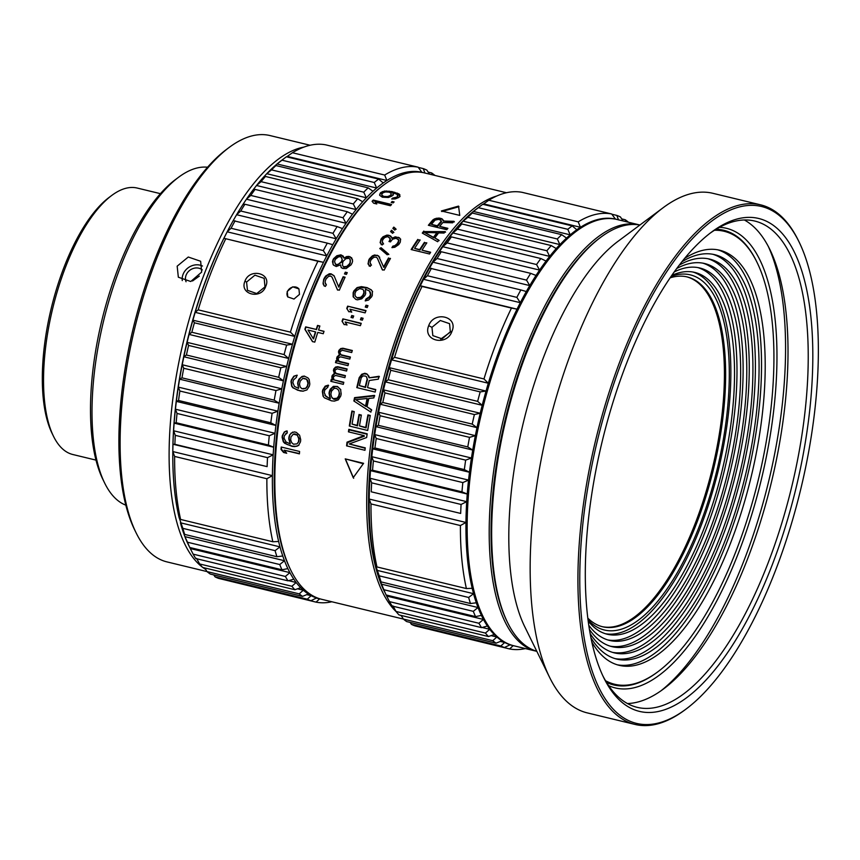 <?xml version="1.0" encoding="UTF-8"?>
<svg xmlns="http://www.w3.org/2000/svg" width="860" height="860" viewBox="0 0 860 860"><rect width="100%" height="100%" fill="white"/><g stroke="black" fill="none" stroke-linecap="round" stroke-linejoin="round"><path stroke-width="1.29" d="M331.035 273.802L334.056 275.716L338.646 286.788A219.311 86.215 -76.4 0 1 343.151 276.726L345.107 277.2A219.311 86.215 -76.4 0 0 339.334 290.196L337.389 289.723L332.067 277.21L330.831 276.114L328.552 276.35L326.09 278.941A219.311 86.215 -76.4 0 0 325.445 280.381L325.048 282.295L326.209 284.585A219.311 86.215 -76.4 0 0 325.424 286.423L324.016 285.681L323.081 283.832L323.65 279.554A219.311 86.215 -76.4 0 1 324.295 278.102L325.66 276.049L329.305 273.77L331.035 273.802L334.25 276.135M332.067 277.21L337.593 290.099M436.869 232.77L424.614 232.469L433.472 237.317A219.311 86.215 -76.4 0 1 436.869 232.77L437.235 233.275A218.214 85.785 -76.4 0 0 433.827 237.811L424.614 232.469M431.451 224.352L437.321 225.772A219.311 86.215 -76.4 0 1 440.954 221.525L440.739 220.171L438.579 219.386L435.085 220.106A219.311 86.215 -76.4 0 0 431.451 224.352L437.697 226.298A218.214 85.785 -76.4 0 1 441.331 222.063L440.739 220.171M496.714 196.026A219.311 86.215 103.6 0 0 402.319 320.619A219.311 86.215 103.6 0 0 396.191 611.675M506.465 192.737L424.765 172.978A219.311 86.215 103.6 0 0 383.99 184.782A219.311 86.215 103.6 0 0 310.449 298.398A219.311 86.215 103.6 0 0 290.787 570.18A219.311 86.215 103.6 0 0 321.661 599.302L403.362 619.06A223.417 87.828 103.6 0 0 406.651 621.565L496.08 643.183A223.417 87.828 -76.4 0 1 492.769 640.678L403.351 619.049L401.19 615.448M347.644 306.149L366.016 310.589A219.311 86.215 -76.4 0 0 365.575 311.728A219.311 86.215 -76.4 0 0 365.124 312.879L349.88 309.192L351.74 312.148L348.612 311.395L346.752 308.428A219.311 86.215 -76.4 0 1 347.193 307.289A219.311 86.215 -76.4 0 1 347.644 306.149L365.887 310.922M417.799 239.413A219.311 86.215 -76.4 0 0 411.155 249.55L429.527 253.99A219.311 86.215 -76.4 0 1 430.634 252.249L422.023 250.163A219.311 86.215 -76.4 0 1 426.829 242.864L424.829 242.778A218.214 85.785 -76.4 0 0 420.024 250.077L414.595 248.368A219.311 86.215 -76.4 0 1 420.142 239.983L418.154 239.897A218.214 85.785 -76.4 0 0 411.704 249.679M424.485 242.294A219.311 86.215 -76.4 0 0 419.68 249.604L414.595 248.368M423.808 231.082A219.311 86.215 -76.4 0 0 422.292 233.103L437.665 241.714A219.311 86.215 -76.4 0 1 438.793 240.133L434.848 237.962A219.311 86.215 -76.4 0 1 438.621 232.909L444.072 233.06A219.311 86.215 -76.4 0 1 445.211 231.609L424.163 231.587L445.577 232.125M443.276 221.041L442.276 218.999L439.729 218.128L436.224 218.3L432.935 219.859A219.311 86.215 -76.4 0 0 428.355 225.277L446.738 229.717A219.311 86.215 -76.4 0 1 447.877 228.33L439.664 226.341A219.311 86.215 -76.4 0 1 442.911 222.536L452.65 222.794A219.311 86.215 -76.4 0 1 453.994 221.321L443.276 221.041L454.381 221.869M441.384 210.969L458.552 206.099L459.756 215.408L441.384 210.969M366.016 305.203L367.973 305.676A219.311 86.215 -76.4 0 0 367.209 307.558L365.263 307.084A219.311 86.215 -76.4 0 1 366.016 305.203L367.833 305.999M371.251 289.82L367.037 287.606L361.404 286.638L357.083 287.595L353.933 290.841A219.311 86.215 -76.4 0 0 353.148 292.679L353.148 296.754L355.9 299.463L357.459 299.839L361.748 298.829L364.877 295.517A219.311 86.215 -76.4 0 1 365.661 293.679L365.457 289.218L369.435 290.981L370.51 294.453A219.311 86.215 -76.4 0 0 369.563 296.646L365.973 299.033A219.311 86.215 -76.4 0 0 365.199 300.892L368.553 300.065L371.671 296.754A219.311 86.215 -76.4 0 1 372.305 295.292L372.337 291.282L371.251 289.82L372.649 291.723M383.614 266.976L378.572 255.915L374.659 254.969L372.391 255.85L369.456 258.763A219.311 86.215 -76.4 0 0 368.757 260.064L368.026 263.945L370.294 266.363A219.311 86.215 -76.4 0 1 371.154 264.708L370.058 262.59L370.542 260.859A219.311 86.215 -76.4 0 1 371.24 259.559L373.82 257.28L376.121 257.118L377.336 258.129L382.238 269.621L384.194 270.094A219.311 86.215 -76.4 0 1 390.483 258.43L388.849 258.419A218.214 85.785 -76.4 0 0 383.936 267.428L383.614 266.976A219.311 86.215 -76.4 0 1 388.526 257.957M387.215 254.797L379.765 248.443L381.087 247.723L388.526 254.055L387.215 254.797M388.58 235.21L390.741 236.059L391.977 238.295L395.224 236.822L399.524 237.854L400.556 239.714L400.255 242.251A219.311 86.215 -76.4 0 0 398.782 244.541L394.815 247.282L391.923 247.605A219.311 86.215 -76.4 0 1 392.837 246.132L394.944 245.627L397.008 243.788A219.311 86.215 -76.4 0 1 398.115 242.069L398.621 239.897L396.051 238.306L392.773 239.134L391.279 240.746A219.311 86.215 -76.4 0 0 390.548 241.886L388.978 241.509A219.311 86.215 -76.4 0 1 389.72 240.37L390.042 238.478L387.656 236.597L384.775 237.532L383.463 238.854A219.311 86.215 -76.4 0 0 382.721 239.994L382.206 241.542L383.238 243.466A219.311 86.215 -76.4 0 0 382.334 244.939L380.12 242.713L380.958 239.241A219.311 86.215 -76.4 0 1 381.324 238.661L383.001 236.779L386.828 235.113L388.58 235.21L391.88 237.371M392.601 233.318L390.601 231.576A219.311 86.215 -76.4 0 1 391.536 230.244L393.525 231.974A219.311 86.215 -76.4 0 0 392.601 233.318M394.837 230.114L392.848 228.405A219.311 86.215 -76.4 0 1 393.794 227.115L395.772 228.814A219.311 86.215 -76.4 0 0 394.837 230.114M391.999 191.587L398.857 193.865L399.846 194.736L399.481 196.8A219.311 86.215 -76.4 0 0 398.717 197.499L395.235 198.918L391.73 198.993A219.311 86.215 -76.4 0 1 392.687 198.079L396.567 197.209A219.311 86.215 -76.4 0 1 397.718 196.155L396.911 194.242L392.998 192.866L392.837 195.198A219.311 86.215 -76.4 0 0 391.88 196.069L388.397 197.499L382.345 197.198L379.798 195.413L380.152 193.231A219.311 86.215 -76.4 0 1 381.109 192.361L384.592 191.049L391.999 191.587L391.977 192.328L398.836 194.607L400.04 196.585M373.24 200.068L391.612 204.508A219.311 86.215 -76.4 0 0 390.462 205.744L375.207 202.057L376.798 203.971L373.67 203.218L372.079 201.294A219.311 86.215 -76.4 0 1 373.24 200.068L373.251 200.767L391.074 205.078M392.149 201.466L394.106 201.939A219.311 86.215 -76.4 0 0 393.149 202.917L391.192 202.444A219.311 86.215 -76.4 0 1 392.149 201.466L392.16 202.175L393.536 202.508M340.882 254.829L343.28 256.151L343.978 258.172L346.58 256.581L348.88 256.398L351.665 257.806L352.621 261.01L352.148 262.762A219.311 86.215 -76.4 0 0 351.127 264.772L346.193 268.535L342.721 268.46L341.108 267.299L340.56 264.88L336.249 266.514L333.454 265.074L332.465 261.773L332.927 260A219.311 86.215 -76.4 0 1 333.605 258.656L336.894 255.721L340.882 254.829L344.086 257.914M345.301 272.179L347.257 272.642A219.311 86.215 -76.4 0 0 346.419 274.394L344.473 273.921A219.311 86.215 -76.4 0 1 345.301 272.179L347.085 273.007M362.791 289.368L359.663 288.616L356.04 290.949A219.311 86.215 -76.4 0 0 354.943 293.518L355.18 296.012L357.373 298.13L360.963 297.775L363.07 295.851A218.214 85.785 -76.4 0 1 364.178 293.281L363.963 290.82L362.791 289.368M363.64 290.379L363.866 292.841A219.311 86.215 -76.4 0 0 362.759 295.41L360.652 297.334L357.061 297.7M383.7 196.359L387.409 196.575L389.731 195.779A219.311 86.215 -76.4 0 1 391.074 194.553L391.053 193.253L389.29 192.178L385.581 191.93L383.259 192.661A219.311 86.215 -76.4 0 0 381.915 193.887L381.937 195.242L383.7 196.359L383.7 197.08L382.721 195.897M335.916 264.514L338.206 264.31L341.13 261.977A219.311 86.215 -76.4 0 1 341.818 260.644L342.108 259.215L340.807 256.656L338.507 256.85L335.561 259.129A219.311 86.215 -76.4 0 0 334.873 260.473L334.583 261.913L336.088 264.988L335.077 263.558M342.699 262.364L342.506 265.353L343.742 267.213L346.988 266.858L349.515 264.45A218.483 85.892 -76.4 0 1 350.192 263.106L350.396 260.182L349.181 258.322L345.935 258.645L343.377 261.021A219.311 86.215 -76.4 0 0 342.699 262.364M350.235 259.688L350.031 262.623A219.311 86.215 -76.4 0 0 349.343 263.966L346.806 266.385L343.57 266.75M430.419 252.582L422.023 250.163M419.906 240.327L418.154 239.897M426.592 243.208L424.829 242.778M422.808 233.393A218.214 85.785 -76.4 0 1 424.163 231.587M434.848 237.962L439.148 240.628M441.298 218.504L443.652 220.547M441.685 219.042L436.611 218.838L433.322 220.386A218.214 85.785 -76.4 0 0 429.022 225.438M447.576 228.685L439.664 226.341M441.793 211.538L458.993 206.712M434.289 218.87L434.676 219.407M436.224 218.3L436.611 218.838M438.363 218.053L438.75 218.59M439.729 218.128L440.116 218.666M442.276 218.999L442.663 219.536M440.954 221.525L441.331 222.063M441.137 220.783L441.513 221.321M359.34 385.592L365.199 387.011A219.311 86.215 -76.4 0 1 367.134 379.099L366.489 376.744L365.425 376.046L362.974 375.895L361.264 377.68A219.311 86.215 -76.4 0 0 359.34 385.592L365.532 387.473A218.214 85.785 -76.4 0 1 367.467 379.561L366.489 376.744M367.134 398.481L355.782 399.696L365.565 406.006A219.311 86.215 -76.4 0 1 367.134 398.481L367.478 398.954A218.214 85.785 -76.4 0 0 365.909 406.49L355.782 399.696M333.239 398.631L337.012 398.223L338.7 395.998A219.311 86.215 -76.4 0 1 339.324 393.074L338.69 390.279L336.615 388.462L334.185 388.312L331.498 391.182A219.311 86.215 -76.4 0 0 330.885 394.116L331.541 396.901L333.583 399.115L332.154 397.933M400.427 615.255A219.311 86.215 103.6 0 0 401.566 616.082M345.225 458.875L363.597 463.314L353.213 477.665L345.225 458.875L363.307 463.712M349.224 443.964L366.629 437.536A219.311 86.215 -76.4 0 1 367.177 433.805L348.805 429.355A219.311 86.215 -76.4 0 0 348.44 431.849L364.07 435.622L347.031 442.169A219.311 86.215 -76.4 0 0 346.58 445.856L364.962 450.296A219.311 86.215 -76.4 0 1 365.253 447.845L349.224 443.964L365.199 448.275M351.901 411.026L354.245 411.585A219.311 86.215 -76.4 0 0 352.062 424.109L357.147 425.334A219.311 86.215 -76.4 0 1 359.018 414.488L361.361 415.058A219.311 86.215 -76.4 0 0 359.491 425.904L365.747 427.42A219.311 86.215 -76.4 0 1 367.929 414.896L370.273 415.466A219.311 86.215 -76.4 0 0 367.693 430.473L349.321 426.033A219.311 86.215 -76.4 0 1 351.901 411.026L354.169 411.983M370.907 412.123L353.868 400.986A219.311 86.215 -76.4 0 1 354.567 397.642L374.412 395.396A219.311 86.215 -76.4 0 0 373.853 397.911L368.789 398.449A219.311 86.215 -76.4 0 0 367.048 406.801L371.402 409.618A219.311 86.215 -76.4 0 0 370.907 412.123M369.123 377.819L367.521 374.347L364.898 373.272L361.727 374.272L359.211 377.626A219.311 86.215 -76.4 0 0 356.792 387.613L375.175 392.063A219.311 86.215 -76.4 0 1 375.755 389.558L367.542 387.57A219.311 86.215 -76.4 0 1 369.273 380.496L378.325 379.163A219.311 86.215 -76.4 0 1 379.077 376.261L369.123 377.819L379.4 376.723M329.24 398.105L330.025 398.298L329.014 393.224A219.311 86.215 -76.4 0 1 329.455 391.128L330.294 389.139L333.379 386.355L337.475 386.473L340.528 389.408L341.183 393.966A219.311 86.215 -76.4 0 0 340.743 396.051L338.324 399.857L334.389 401.104L331.562 400.857L324.381 397.804L323.07 396.17L322.371 391.612A219.311 86.215 -76.4 0 1 322.715 389.945L325.188 386.14L328.294 385.129A219.311 86.215 -76.4 0 0 327.832 387.215L324.768 389.999A219.311 86.215 -76.4 0 0 324.231 392.504L325.897 396.417L330.369 398.771L329.358 393.697A218.214 85.785 -76.4 0 1 329.799 391.601L332.261 387.796L335.862 386.462L337.808 386.935L340.861 389.881M331.293 379.249L332.476 379.529L331.799 377.164A219.311 86.215 -76.4 0 1 332.196 375.498L334.368 373.38L333.433 370.51A219.311 86.215 -76.4 0 1 333.852 368.854L335.561 367.059L337.733 366.704L347.117 368.972A219.311 86.215 -76.4 0 0 346.58 371.047L337.195 368.779L335.207 370.058A219.311 86.215 -76.4 0 0 334.895 371.305L336.045 373.348L345.419 375.616A219.311 86.215 -76.4 0 0 344.914 377.69L335.529 375.422L333.562 376.712A219.311 86.215 -76.4 0 0 333.358 377.54L334.035 379.916L343.806 382.27A219.311 86.215 -76.4 0 0 343.323 384.356L330.81 381.335A219.311 86.215 -76.4 0 1 331.293 379.249L332.809 380.002L332.121 377.626A218.214 85.785 -76.4 0 1 332.53 375.96L334.701 373.842L333.766 370.972A218.214 85.785 -76.4 0 1 334.185 369.305L335.894 367.521L338.066 367.166L347.021 369.327M338.775 361.243L348.558 363.608A219.311 86.215 -76.4 0 0 347.999 365.672L335.486 362.64A219.311 86.215 -76.4 0 1 336.045 360.577L337.217 360.867L336.604 358.523A219.311 86.215 -76.4 0 1 337.066 356.879L339.324 354.793L338.474 351.955A219.311 86.215 -76.4 0 1 338.947 350.321L340.721 348.569L342.925 348.225L352.31 350.493A219.311 86.215 -76.4 0 0 351.697 352.525L342.312 350.256L340.27 351.514A219.311 86.215 -76.4 0 0 339.915 352.74L341.012 354.761L350.396 357.029A219.311 86.215 -76.4 0 0 349.805 359.082L340.431 356.814L338.399 358.072A219.311 86.215 -76.4 0 0 338.173 358.899L339.109 361.694L348.461 363.963M342.871 318.877L361.243 323.317A219.311 86.215 -76.4 0 0 360.404 325.671L345.161 321.984L347.064 325.005L343.935 324.252L342.033 321.231A219.311 86.215 -76.4 0 1 342.871 318.877L361.125 323.65M351.751 315.523L353.707 315.996A219.311 86.215 -76.4 0 0 352.987 317.931L351.041 317.458A219.311 86.215 -76.4 0 1 351.751 315.523L353.589 316.329M361.135 317.791L363.092 318.264A219.311 86.215 -76.4 0 0 362.372 320.2L360.415 319.726A219.311 86.215 -76.4 0 1 361.135 317.791L362.963 318.598M305.655 326.875L316.211 329.423A219.311 86.215 -76.4 0 1 317.523 325.424L319.866 325.994A219.311 86.215 -76.4 0 0 318.555 329.993L324.026 331.315A219.311 86.215 -76.4 0 0 323.252 333.734L317.781 332.401A219.311 86.215 -76.4 0 0 314.781 342.129L312.438 341.56L304.881 329.283A219.311 86.215 -76.4 0 1 305.655 326.875L305.923 327.101A218.483 85.892 -76.4 0 0 305.16 329.498L304.881 329.283M307.901 377.841L309.181 379.475L309.815 384.033A219.311 86.215 -76.4 0 0 309.363 386.118L306.923 389.924L302.978 391.171L300.161 390.924L292.981 387.871L291.68 386.237L290.992 381.679A219.311 86.215 -76.4 0 1 291.346 380.002L293.83 376.207L296.947 375.196A219.311 86.215 -76.4 0 0 296.474 377.282L293.389 380.066A219.311 86.215 -76.4 0 0 292.851 382.571L294.496 386.484L298.624 388.354L297.635 383.291A219.311 86.215 -76.4 0 1 298.087 381.195L298.936 379.206L302.032 376.433L304.182 376.067L307.901 377.841M291.002 433.193L294.378 431.903L296.334 432.376L299.602 435.267L300.71 439.739A219.311 86.215 -76.4 0 0 300.495 441.771L298.527 445.448L294.829 446.619L292.056 446.362L284.735 443.351L283.284 441.76L282.123 437.321A219.311 86.215 -76.4 0 1 282.295 435.697L284.316 431.989L287.24 431.021A219.311 86.215 -76.4 0 0 287.004 433.064L284.294 435.762A219.311 86.215 -76.4 0 0 284.036 438.202L286.058 442.019L290.282 443.867L288.767 438.933A219.311 86.215 -76.4 0 1 288.981 436.901L289.605 434.956L292.679 432.085M299.398 453.876L284.155 450.188L286.713 453.252L283.585 452.489L281.026 449.436A219.311 86.215 -76.4 0 1 281.22 447.028L299.592 451.468A219.311 86.215 -76.4 0 0 299.398 453.876M308.009 330.046L313.298 338.711A219.311 86.215 -76.4 0 1 315.437 331.842L308.009 330.046M306.343 379.228L302.827 378.379L300.129 381.249A219.311 86.215 -76.4 0 0 299.506 384.173L300.151 386.968L301.838 388.698L305.623 388.29L307.321 386.065A219.311 86.215 -76.4 0 1 307.955 383.141L306.665 379.271L304.096 378.25M296.829 435.02L293.303 434.171L290.981 436.966A219.311 86.215 -76.4 0 0 290.68 439.815L291.615 442.535L293.454 444.222L297.087 443.857L298.506 441.707A219.311 86.215 -76.4 0 1 298.807 438.858L297.184 434.848L294.883 433.881L293.303 434.171M353.654 478.278L345.634 459.444M367.113 434.214L349.171 429.871A218.214 85.785 -76.4 0 0 348.87 431.946M347.021 445.964A218.214 85.785 -76.4 0 1 347.418 442.696L364.446 436.149L364.07 435.622M370.198 415.853L368.284 415.391A218.214 85.785 -76.4 0 0 366.102 427.925L359.491 425.904M361.297 415.444L359.373 414.982A218.214 85.785 -76.4 0 0 357.502 425.84L352.062 424.109M349.74 426.141A218.214 85.785 -76.4 0 1 352.256 411.51M367.048 406.801L371.746 410.102M354.255 401.244A218.214 85.785 -76.4 0 1 354.911 398.115L374.745 395.869M366.457 373.648L369.09 376.433M366.779 374.111L363.941 373.863L362.049 374.723L359.534 378.088A218.214 85.785 -76.4 0 0 357.212 387.72M375.669 389.924L367.542 387.57M338.69 390.279L339.324 393.074M334.411 398.911L334.755 399.395L333.583 399.115M334.755 399.395L337.356 398.707L339.044 396.481A218.214 85.785 -76.4 0 1 339.657 393.547M393.289 228.781A218.214 85.785 -76.4 0 1 394.149 227.61L396.127 229.308M391.031 231.953A218.214 85.785 -76.4 0 1 391.891 230.738L393.88 232.469M392.547 247.594A218.214 85.785 -76.4 0 1 393.171 246.594L395.277 246.1L397.352 244.261A218.214 85.785 -76.4 0 1 398.449 242.541L398.965 240.381L398.212 239.155M398.535 237.296L400.674 239.177M398.879 237.779L395.568 237.306L392.321 238.768L391.977 238.295M381.281 244.734L380.399 241.832L381.292 239.714A218.214 85.785 -76.4 0 1 381.668 239.144L384.871 236.328L388.924 235.694M382.431 242.595L383.581 243.939M389.537 241.649A218.214 85.785 -76.4 0 1 390.053 240.843L390.386 238.951L389.623 237.725M380.098 248.916L381.421 248.196L388.86 254.517M377.185 255.216L379.722 257.28M377.519 255.678L374.992 255.42L372.724 256.312L369.789 259.225A218.214 85.785 -76.4 0 0 369.09 260.515L368.263 262.891L369.219 266.106M370.327 263.762L371.477 265.159M382.56 270.072L377.336 258.129M390.289 258.763L388.849 258.419M367.037 287.606L371.563 290.261M367.36 288.046L359.448 287.326L357.405 288.036L354.245 291.282A218.214 85.785 -76.4 0 0 353.46 293.12L353.46 297.184M365.704 300.86A218.214 85.785 -76.4 0 1 366.285 299.473L369.875 297.087A218.214 85.785 -76.4 0 1 370.821 294.894L370.284 291.981M355.18 296.012L357.373 298.13M365.704 307.192A218.214 85.785 -76.4 0 1 366.328 305.633M324.887 395.299L329.584 398.588M323.414 396.654L322.704 392.096A218.214 85.785 -76.4 0 1 323.059 390.418L325.531 386.613L328.638 385.602M343.721 382.635L334.035 379.916M345.333 375.971L336.367 373.81L335.357 372.745M331.229 381.431A218.214 85.785 -76.4 0 1 331.627 379.712M350.289 357.373L341.334 355.212L340.345 354.159M352.202 350.837L343.237 348.665L341.044 349.01L339.27 350.772A218.214 85.785 -76.4 0 0 338.797 352.406L339.646 355.244L337.389 357.33A218.214 85.785 -76.4 0 0 336.937 358.975L337.539 361.318L336.367 361.039A218.214 85.785 -76.4 0 0 335.905 362.748M344.247 324.693L342.344 321.661A218.214 85.785 -76.4 0 1 343.183 319.318M351.471 317.566A218.214 85.785 -76.4 0 1 352.062 315.964M360.856 319.834A218.214 85.785 -76.4 0 1 361.447 318.232M348.923 311.836L347.064 308.869A218.214 85.785 -76.4 0 1 347.956 306.579M477.665 208.077A217.935 85.677 103.6 0 0 403.942 321.468A217.935 85.677 103.6 0 0 384.635 592.013A219.311 86.215 -76.4 0 1 381.302 584.22M428.162 172.097L431.645 172.935A223.417 87.828 -76.4 0 1 434.945 175.44M418.304 167.41L423.281 168.603A223.417 87.828 -76.4 0 1 426.872 170.14L429.505 174.128M246.422 199.23A219.311 86.215 -76.4 0 1 252.894 190.178L255.065 189.404A223.417 87.828 103.6 0 0 250.765 195.424L343.011 217.73A223.417 87.828 -76.4 0 1 347.311 211.71L352.471 214.248A219.311 86.215 103.6 0 0 346.01 223.31M255.065 189.404L347.311 211.71M250.765 195.424L246.422 199.208L242.885 204.54L244.906 204.25A223.417 87.828 103.6 0 0 240.725 211.012L332.971 233.318A223.417 87.828 -76.4 0 1 337.142 226.556L342.463 228.62L346 223.277L343.011 217.73M244.906 204.25L337.142 226.556M323.306 250.572A223.417 87.828 -76.4 0 1 327.316 243.133L332.766 244.702A219.311 86.215 103.6 0 0 326.757 255.904L323.306 250.572L231.06 228.266L227.169 231.813A219.311 86.215 -76.4 0 1 233.189 220.644L327.316 243.133M235.07 220.826A223.417 87.828 103.6 0 0 231.06 228.266M256.538 185.47A219.311 86.215 -76.4 0 1 263.085 177.697L265.45 176.461A223.417 87.828 103.6 0 0 261.064 181.653L353.31 203.96A223.417 87.828 -76.4 0 1 357.685 198.767L362.662 201.756A219.311 86.215 103.6 0 0 356.094 209.593L353.31 203.96M265.45 176.461L357.685 198.767M266.804 173.666A219.311 86.215 -76.4 0 1 273.383 167.216L275.931 165.55A223.417 87.828 103.6 0 0 271.524 169.871L363.758 192.178A223.417 87.828 -76.4 0 1 368.166 187.856L372.96 191.275A219.311 86.215 103.6 0 0 366.349 197.811L363.758 192.178M275.931 165.55L368.166 187.856M418.132 167.184L325.897 144.878A223.417 87.828 103.6 0 0 292.421 152.736L384.667 175.042A223.417 87.828 -76.4 0 1 418.132 167.184L421.851 172.247L423.41 172.677M378.637 179.095L286.401 156.789A223.417 87.828 103.6 0 0 285.821 157.219A223.417 87.828 103.6 0 0 282.005 160.197L374.25 182.503A223.417 87.828 -76.4 0 1 378.637 179.095L383.227 182.922L386.871 180.471L384.667 175.042M178.547 400.491L176.332 401.373A219.311 86.215 -76.4 0 1 178.31 387.108L179.858 391.01A223.417 87.828 103.6 0 0 178.547 400.491L270.793 422.798A223.417 87.828 -76.4 0 1 272.104 413.316L277.877 411.188A219.311 86.215 103.6 0 0 275.931 425.442M179.858 391.01L272.104 413.316M176.171 422.733L174.118 423.142A219.311 86.215 -76.4 0 1 175.418 409.188L177.042 413.456A223.417 87.828 103.6 0 0 176.171 422.733L268.417 445.039A223.417 87.828 -76.4 0 1 269.277 435.762L274.996 433.279L275.899 425.442L270.793 422.798M177.042 413.456L269.277 435.762M174.87 444.308L172.957 444.244A219.311 86.215 -76.4 0 1 173.58 430.752L175.29 435.343A223.417 87.828 103.6 0 0 174.87 444.308L267.116 466.625A223.417 87.828 -76.4 0 1 267.524 457.649L273.147 454.832A219.311 86.215 103.6 0 0 272.555 468.302M175.29 435.343L267.524 457.649M181.976 377.83L179.589 379.163A219.311 86.215 -76.4 0 1 182.213 364.748L183.728 368.252A223.417 87.828 103.6 0 0 181.976 377.83L274.222 400.137A223.417 87.828 -76.4 0 1 275.974 390.558L281.779 388.838L283.413 380.84L278.672 377.314A223.417 87.828 -76.4 0 1 280.833 367.736L286.66 366.446L288.637 358.469L284.09 354.567A223.417 87.828 -76.4 0 1 286.638 345.096L292.464 344.247L294.754 336.41L290.422 332.143A223.417 87.828 -76.4 0 1 317.91 261.257L323.489 262.343L326.746 255.882L227.169 231.813L223.912 238.274L317.91 261.257M183.728 368.252L275.974 390.558M186.426 355.008L183.846 356.76A219.311 86.215 -76.4 0 1 187.093 342.355L188.587 345.43A223.417 87.828 103.6 0 0 186.426 355.008L278.672 377.314M188.587 345.43L280.833 367.736M225.675 238.951A223.417 87.828 103.6 0 0 198.176 309.837L290.422 332.143M265.783 286.24C261.397 299.968 239.112 294.604 244.96 281.198C249.529 267.739 271.825 273.104 265.783 286.24L256.731 293.561L247.454 290.325L246.573 282.048L254.925 275.178L264.181 278.361L264.945 286.488M299.473 294.389L293.991 299.054L287.788 296.915L287.219 291.422L292.744 286.821L298.936 288.938L299.473 294.389M191.845 332.25L189.06 334.4A219.311 86.215 -76.4 0 1 192.898 320.167L194.403 322.79A223.417 87.828 103.6 0 0 191.845 332.25L284.09 354.567M194.403 322.79L286.638 345.096M294.873 589.734A223.417 87.828 -76.4 0 1 291.884 586.262L296.162 582.5A219.311 86.215 103.6 0 0 300.677 587.681L294.873 589.734L202.627 567.428A223.417 87.828 103.6 0 1 199.638 563.956L291.884 586.262M204.82 567.955L206.98 571.556A223.417 87.828 103.6 0 0 210.291 574.071L302.526 596.378A223.417 87.828 -76.4 0 1 299.226 593.873L303.279 590.207L300.656 587.702M310.094 145.243L270.04 135.568A219.311 86.215 103.6 0 0 229.265 147.361A219.311 86.215 103.6 0 0 155.725 260.988A219.311 86.215 103.6 0 0 136.073 532.759A219.311 86.215 103.6 0 0 166.948 561.892L299.226 593.873M310.901 600.71A223.417 87.828 -76.4 0 1 307.3 599.183L311.137 595.679A219.311 86.215 103.6 0 0 316.555 597.958L310.901 600.71L218.655 578.404A223.417 87.828 103.6 0 1 215.064 576.866L307.3 599.183M179.063 517.398A219.311 86.215 -76.4 0 1 172.817 451.543L174.623 456.434A223.417 87.828 103.6 0 0 180.6 519.451L179.063 517.419L182.847 528.352A223.417 87.828 103.6 0 0 184.685 534.415L183.18 531.899L184.878 536.619L187.512 542.23A223.417 87.828 103.6 0 0 189.759 547.487L193.124 554.141A223.417 87.828 103.6 0 0 195.757 558.527L288.003 580.833A223.417 87.828 -76.4 0 1 285.369 576.458L289.874 572.631L287.831 568.611L281.994 569.793A223.417 87.828 -76.4 0 1 279.747 564.536L284.456 560.72L282.746 555.979L276.931 556.721A223.417 87.828 -76.4 0 1 275.092 550.658L279.984 546.874A219.311 86.215 103.6 0 0 282.768 555.958M193.124 554.141L285.369 576.458M189.168 546.304L188.265 544.52L189.759 547.487L281.994 569.793M187.512 542.23L279.747 564.536M272.846 541.757A223.417 87.828 -76.4 0 1 266.869 478.74L272.383 475.634A219.311 86.215 103.6 0 0 278.651 541.477L272.846 541.757L180.6 519.451M174.623 456.434L266.869 478.74M184.685 534.415L276.931 556.721M182.847 528.352L275.092 550.658M331.842 601.763A223.417 87.828 -76.4 0 1 316.039 602.14L319.651 598.839A219.311 86.215 103.6 0 0 320.447 598.979M223.632 579.608L316.039 602.14M432.365 174.816L431.645 172.935M424.958 173.118L423.281 168.603M342.473 228.642A219.311 86.215 103.6 0 0 336.195 238.8M240.725 211.012L236.607 214.71L336.185 238.779L332.971 233.318M421.862 172.279A219.311 86.215 103.6 0 0 386.882 180.493L287.294 156.391L292.421 152.736M282.005 160.197L277.06 163.97L376.637 188.039L374.25 182.503M383.238 182.944A219.311 86.215 103.6 0 0 376.648 188.06M275.017 433.268A219.311 86.215 103.6 0 0 273.706 447.211L268.417 445.039M272.534 468.313L272.383 475.634L172.806 451.554L172.957 444.244L267.116 466.625M281.811 388.849A219.311 86.215 103.6 0 0 279.177 403.243L274.222 400.137M286.681 366.446A219.311 86.215 103.6 0 0 283.435 380.84L183.846 356.76L182.213 364.748L281.779 388.838M323.5 262.364A219.311 86.215 103.6 0 0 294.776 336.421L195.177 312.341A219.311 86.215 -76.4 0 1 223.912 238.284L323.489 262.343M292.486 344.258A219.311 86.215 103.6 0 0 288.659 358.48L189.06 334.4L187.093 342.355L286.66 366.446M303.3 590.186A219.311 86.215 103.6 0 0 308.278 593.959M306.751 594.615L311.137 595.679L308.256 593.98L302.526 596.378M289.895 572.609A219.311 86.215 103.6 0 0 293.84 579.199L288.003 580.833M284.477 560.698A219.311 86.215 103.6 0 0 287.853 568.589M233.189 220.633L236.607 214.71A219.311 86.215 -76.4 0 1 242.885 204.562M261.064 181.653L256.517 185.491L356.083 209.571L352.471 214.248M271.524 169.871L266.761 173.698L366.338 197.778L362.662 201.756M277.221 163.851A219.311 86.215 -76.4 0 1 281.94 160.1L285.821 157.219M198.176 309.837L195.177 312.341L192.898 320.167L292.464 344.247M196.596 558.409L199.638 563.956M213.775 574.921L215.064 576.866M188.265 544.498A219.311 86.215 -76.4 0 1 184.932 536.737M183.18 531.878A219.311 86.215 -76.4 0 1 180.428 522.826M286.627 156.843L287.294 156.391M273.394 167.195L277.06 163.97M263.096 177.676L266.761 173.698M252.894 190.157L256.517 185.491M178.31 387.118L179.589 379.163L279.156 403.243L277.877 411.188L178.31 387.118M274.996 433.279L175.418 409.199L176.332 401.373L275.899 425.442M173.58 430.763L174.118 423.142L273.684 447.221L273.147 454.832L173.58 430.763M226.653 232.834A216.57 85.129 103.6 0 0 207.959 274.523A216.57 85.129 103.6 0 0 172.796 453.929M303.87 147.103A219.311 86.215 103.6 0 0 204.734 272.835A219.311 86.215 103.6 0 0 202.304 567.084M202.831 567.471A219.311 86.215 103.6 0 0 205.701 569.428M177.171 266.17L188.275 257.022L200.649 261.268L201.67 272.093L190.759 281.51L178.343 277.21L177.171 266.17M182.277 280.575A13.706 11.932 -35.6 0 1 183.051 274.394A13.706 11.932 144.4 0 1 202.476 266.03M229.265 147.361L226.685 149.285A216.57 85.129 103.6 0 0 154.058 261.494A216.57 85.129 103.6 0 0 134.655 529.867L136.073 532.759M207.561 167.227A174.075 68.434 103.6 0 0 178.665 177.192A174.075 68.434 103.6 0 0 120.282 267.374A174.075 68.434 103.6 0 0 104.683 483.105A174.075 68.434 103.6 0 0 125.84 505.175M178.665 177.192L175.429 179.6A170.645 67.08 103.6 0 0 118.207 268.008A170.645 67.08 103.6 0 0 102.91 479.482L104.683 483.105M95.987 460.111L72.81 454.51A137.062 53.879 -76.4 0 1 53.514 436.31A137.062 53.879 -76.4 0 1 65.801 266.45A137.062 53.879 103.6 0 1 111.757 195.435A137.062 53.879 103.6 0 1 137.245 188.06L160.422 193.661M111.757 195.435L109.177 197.359A134.321 52.804 103.6 0 0 64.134 266.955A134.321 52.804 -76.4 0 0 52.094 433.408L53.514 436.31M199.348 276.082L192.532 280.983M202.315 269.922A10.277 8.955 144.4 0 0 186.115 275.135A10.277 8.955 -35.6 0 0 186.061 281.747M316.544 597.979L319.651 598.839L316.383 598.055M293.83 579.221L296.162 582.5L288.605 580.672M278.629 541.499L279.984 546.874L180.417 522.783M336.185 238.779L332.766 244.702M376.637 188.039L372.96 191.275M383.99 184.782L382.7 185.738A217.935 85.677 103.6 0 0 309.611 298.656A217.935 85.677 103.6 0 0 290.078 568.729L290.787 570.18M297.506 588.81L303.279 590.207M190.297 548.54L289.874 572.631M184.878 536.619L284.456 560.72M246.422 199.208L346 223.277M299.022 289.067A6.858 5.966 -35.6 0 0 292.841 287.068A6.858 5.966 -35.6 0 0 287.412 291.701A6.858 5.966 144.4 0 0 287.885 297.044M375.96 426.646A219.311 86.215 -76.4 0 1 378.583 412.252L380.217 404.243A219.311 86.215 -76.4 0 1 383.463 389.838L385.43 381.894A219.311 86.215 -76.4 0 1 389.268 367.65L391.547 359.835A219.311 86.215 -76.4 0 1 420.271 285.767M462.831 482.578L468.539 480.095A219.311 86.215 103.6 0 0 467.26 494.016L461.96 491.845A223.417 87.828 -76.4 0 1 462.831 482.578L373.401 460.949L371.789 456.681L372.702 448.856A219.311 86.215 -76.4 0 1 374.68 434.612L375.949 426.646L472.71 450.049L467.775 446.942L378.346 425.324L375.949 426.646M492.769 640.678L496.833 637.013L494.199 634.519L488.415 636.54A223.417 87.828 -76.4 0 1 485.438 633.067L489.716 629.305L487.373 626.026L481.546 627.639A223.417 87.828 -76.4 0 1 478.923 623.263L483.417 619.437L481.385 615.416L475.548 616.599A223.417 87.828 -76.4 0 1 473.301 611.342L478.01 607.525L476.3 602.795L470.474 603.526A223.417 87.828 -76.4 0 1 468.646 597.463L379.217 575.834L375.422 564.902A219.311 86.215 -76.4 0 1 369.176 499.058L369.327 491.726A219.311 86.215 -76.4 0 1 369.95 478.257L370.477 470.635A219.311 86.215 -76.4 0 1 371.789 456.692M473.301 611.342L383.882 589.724L379.55 579.393A219.311 86.215 -76.4 0 1 376.798 570.32M478.923 623.263L389.494 601.634L385.527 593.798M482.998 204.336L483.664 203.884L580.425 227.276L578.21 221.848A223.417 87.828 -76.4 0 1 611.686 213.989L522.256 192.361A223.417 87.828 103.6 0 0 488.792 200.229L483.664 203.884M473.581 211.334A219.311 86.215 -76.4 0 1 478.31 207.593L482.191 204.701A223.417 87.828 103.6 0 0 478.375 207.69L473.43 211.452L570.191 234.845L567.804 229.308L478.375 207.69M463.175 221.149A219.311 86.215 -76.4 0 1 469.753 214.699L473.43 211.452M452.897 232.963A219.311 86.215 -76.4 0 1 459.455 225.18L463.131 221.192L559.882 244.584L557.312 238.983L467.883 217.365L463.131 221.192M511.463 308.073L517.032 309.159A219.311 86.215 103.6 0 0 488.319 383.248L483.976 378.948A223.417 87.828 -76.4 0 1 511.463 308.073L422.034 286.444L420.282 285.756L423.529 279.306L520.289 302.688L516.86 297.377A223.417 87.828 -76.4 0 1 520.859 289.938L429.559 268.126L432.967 262.192A219.311 86.215 -76.4 0 1 439.245 252.044L442.792 246.702A219.311 86.215 -76.4 0 1 449.253 237.672L452.876 232.985L549.637 256.377L546.863 250.765L457.434 229.147L452.876 232.985M431.44 268.32A223.417 87.828 103.6 0 0 427.431 275.748L423.529 279.306A219.311 86.215 -76.4 0 1 429.548 268.137M389.494 601.634A223.417 87.828 103.6 0 0 392.128 606.02L481.546 627.639M383.882 589.724A223.417 87.828 103.6 0 0 386.118 594.97L475.548 616.599M379.217 575.834A223.417 87.828 103.6 0 0 381.055 581.897L379.55 579.393M392.966 605.902L396.008 611.449A223.417 87.828 103.6 0 0 398.997 614.911L488.415 636.54M411.424 624.36A223.417 87.828 103.6 0 0 415.025 625.886L504.444 647.515A223.417 87.828 -76.4 0 1 500.853 645.989L411.424 624.36L410.134 622.404M420.002 627.091L509.593 648.945L513.205 645.645A219.311 86.215 103.6 0 0 513.377 645.656M467.775 446.942A223.417 87.828 -76.4 0 1 469.517 437.364L475.333 435.654L378.583 412.241L380.098 415.745A223.417 87.828 103.6 0 0 378.346 425.324M382.797 402.491L380.217 404.243L476.967 427.646L472.226 424.12L382.797 402.491A223.417 87.828 103.6 0 1 384.957 392.912L383.463 389.838L480.213 413.252L474.387 414.541L384.957 392.912M388.215 379.744L385.43 381.894L482.18 405.296L477.644 401.373L388.215 379.744A223.417 87.828 103.6 0 1 390.762 370.273L389.268 367.65L486.018 391.063L480.192 391.902L390.762 370.273M376.228 438.503A223.417 87.828 103.6 0 0 374.917 447.985L372.702 448.856L469.452 472.248L464.346 469.603A223.417 87.828 -76.4 0 1 465.658 460.132L376.228 438.503L374.68 434.601L471.43 458.014A219.311 86.215 103.6 0 0 469.474 472.248L468.539 480.095L371.789 456.681M373.401 460.949A223.417 87.828 103.6 0 0 372.541 470.226L370.477 470.635L467.238 494.027L466.7 501.659A219.311 86.215 103.6 0 0 466.109 515.119M371.649 482.836A223.417 87.828 103.6 0 0 371.24 491.802L460.67 513.431A223.417 87.828 -76.4 0 1 461.078 504.465L371.649 482.836L369.95 478.246L466.7 501.659L461.078 504.465M465.959 522.45A219.311 86.215 103.6 0 0 472.204 588.294L466.399 588.562A223.417 87.828 -76.4 0 1 460.412 525.546L465.926 522.461L369.176 499.047L370.993 503.928A223.417 87.828 103.6 0 0 376.97 566.944L375.422 564.902M459.466 225.169L461.809 223.944A223.417 87.828 103.6 0 0 457.434 229.147M469.753 214.677L472.29 213.033A223.417 87.828 103.6 0 0 467.883 217.365M567.804 229.308A223.417 87.828 -76.4 0 1 572.19 225.9L482.761 204.282A223.417 87.828 103.6 0 0 482.191 204.701M451.435 236.898A223.417 87.828 103.6 0 0 447.135 242.907L442.792 246.702L539.553 270.083L536.554 264.536A223.417 87.828 -76.4 0 1 540.854 258.527L451.435 236.898L449.253 237.661M441.277 251.743A223.417 87.828 103.6 0 0 437.095 258.505L432.967 262.192L529.728 285.584L526.524 280.123A223.417 87.828 -76.4 0 1 530.695 273.362L441.277 251.743L439.256 252.034M422.034 286.444A223.417 87.828 103.6 0 0 394.546 357.33L391.547 359.835L488.297 383.238L486.018 391.063M625.919 221.622L625.198 219.741A223.417 87.828 -76.4 0 1 628.488 222.245M625.198 219.741L621.716 218.902M618.512 219.924L616.824 215.419A223.417 87.828 -76.4 0 1 620.425 216.946L623.059 220.934M616.824 215.419L611.847 214.215M470.474 603.526L381.055 581.897M485.438 633.067L396.008 611.449M525.395 648.569A223.417 87.828 -76.4 0 1 509.593 648.945M469.517 437.364L380.098 415.745M472.226 424.12A223.417 87.828 -76.4 0 1 474.387 414.541M477.644 401.373A223.417 87.828 -76.4 0 1 480.192 391.902M464.346 469.603L374.917 447.985M461.96 491.845L372.541 470.226M460.67 513.431L371.24 491.802M466.399 588.562L376.97 566.944M460.412 525.546L370.993 503.928M546.863 250.765A223.417 87.828 -76.4 0 1 551.238 245.573L461.809 223.944M557.312 238.983A223.417 87.828 -76.4 0 1 561.72 234.662L472.29 213.033M578.21 221.848L488.792 200.229M536.554 264.536L447.135 242.907M526.524 280.123L437.095 258.505M516.86 297.377L427.431 275.748M483.976 378.948L394.546 357.33M428.71 325.639C434.074 310.514 458.584 316.362 451.984 331.272C446.856 346.731 422.346 340.882 428.71 325.639L431.946 327.327L440.298 320.49L449.565 323.672L450.317 331.767L442.137 338.862L432.838 335.626L431.946 327.327M386.667 596.034L483.417 619.437A219.311 86.215 103.6 0 0 487.394 626.005M478.031 607.504A219.311 86.215 103.6 0 0 481.406 615.394M468.646 597.463L473.537 593.69A219.311 86.215 103.6 0 0 476.322 602.774M482.148 627.478L489.716 629.305A219.311 86.215 103.6 0 0 494.221 634.486M496.854 636.991A219.311 86.215 103.6 0 0 501.821 640.764M500.853 645.989L504.691 642.484L501.81 640.797L496.08 643.183M500.294 641.42L504.691 642.484A219.311 86.215 103.6 0 0 510.109 644.763L504.444 647.515M475.354 435.654A219.311 86.215 103.6 0 0 472.731 450.06L471.43 458.014L465.658 460.132M480.235 413.252A219.311 86.215 103.6 0 0 476.988 427.656L475.333 435.654M486.04 391.063A219.311 86.215 103.6 0 0 482.202 405.296L480.213 413.252M556.226 248.594A219.311 86.215 103.6 0 0 549.648 256.398L546.014 261.064L540.854 258.527M551.238 245.573L556.216 248.561L559.882 244.584M566.525 238.112A219.311 86.215 103.6 0 0 559.892 244.616M561.72 234.662L566.514 238.08L570.191 234.845M576.791 229.76A219.311 86.215 103.6 0 0 570.201 234.877M572.19 225.9L576.78 229.727L580.425 227.276M615.405 219.085A219.311 86.215 103.6 0 0 580.436 227.309M611.686 213.989L615.405 219.053L616.373 219.322M546.025 261.085A219.311 86.215 103.6 0 0 539.564 270.115L536.006 275.437L530.695 273.362M536.016 275.458A219.311 86.215 103.6 0 0 529.749 285.606M520.859 289.938L526.309 291.529A219.311 86.215 103.6 0 0 520.311 302.709M529.728 285.584L526.309 291.529M510.087 644.785L513.205 645.645L509.937 644.86M472.183 588.315L473.537 593.69L376.777 570.277M466.088 515.119L465.926 522.461M520.289 302.688L517.032 309.159L420.282 285.756M639.915 225.019A219.311 86.215 103.6 0 0 639.141 224.825L617.082 219.494A219.311 86.215 103.6 0 0 576.318 231.286L575.017 232.254A217.935 85.677 103.6 0 0 501.939 345.161A217.935 85.677 103.6 0 0 482.406 615.244L483.116 616.684A219.311 86.215 103.6 0 0 513.99 645.817L536.038 651.149A219.311 86.215 103.6 0 0 536.812 651.321M491.049 635.615L496.833 637.013M381.249 584.112L478.01 607.525M576.318 231.286A219.311 86.215 103.6 0 0 502.767 344.914A219.311 86.215 103.6 0 0 483.116 616.684M639.141 224.825A219.311 86.215 103.6 0 0 524.826 350.246A219.311 86.215 103.6 0 0 536.038 651.149M507.615 622.608L506.906 621.167A217.935 85.677 -76.4 0 1 526.438 351.084A217.935 85.677 -76.4 0 1 599.517 238.177L600.817 237.209A219.311 86.215 103.6 0 0 527.277 350.837A219.311 86.215 103.6 0 0 507.615 622.608A219.311 86.215 103.6 0 0 536.801 651.278M639.872 225.051A219.311 86.215 103.6 0 0 600.817 237.209M549.604 677.379L524.761 626.757A219.311 86.215 -76.4 0 1 544.423 354.987A219.311 86.215 103.6 0 1 617.964 241.359L663.2 207.679A267.277 105.07 103.6 0 0 573.566 346.161A267.277 105.07 -76.4 0 0 549.604 677.379A267.277 105.07 -76.4 0 0 587.24 712.886L635.013 724.432A267.277 105.07 103.6 0 0 684.711 710.059L686 709.091A265.912 104.533 103.6 0 0 775.172 571.33A265.912 104.533 103.6 0 0 799.005 241.8A265.912 104.533 103.6 0 0 622.962 358.555A265.912 104.533 103.6 0 0 584.789 641.495A265.912 104.533 103.6 0 0 686 709.091M799.005 241.8L798.295 240.359A267.277 105.07 103.6 0 0 760.659 204.852L712.886 193.306A267.277 105.07 103.6 0 0 663.2 207.679M760.659 204.852A267.277 105.07 103.6 0 0 621.339 357.717A267.277 105.07 103.6 0 0 635.013 724.432M626.488 363.49A253.571 99.685 103.6 0 0 603.763 677.734A253.571 99.685 103.6 0 0 771.635 566.396A253.571 99.685 103.6 0 0 808.034 296.582A253.571 99.685 103.6 0 0 711.521 232.114A253.571 99.685 103.6 0 0 626.488 363.49M602.882 675.895A250.142 98.33 103.6 0 0 637.206 707.339A250.142 98.33 103.6 0 0 767.593 564.278A250.142 98.33 103.6 0 0 754.8 221.063A250.142 98.33 103.6 0 0 709.898 233.35M744.362 219.988A250.142 98.33 103.6 0 1 747.383 559.398A250.142 98.33 -76.4 0 1 627.424 703.534M768.367 246.573A255.624 100.491 103.6 0 1 744.05 560.397A255.624 100.491 -76.4 0 1 660.932 690.849M608.643 685.635A236.435 92.944 103.6 0 0 738.557 552.722A236.435 92.944 103.6 0 0 719.476 227.32M606.537 682.399A233.888 91.945 103.6 0 0 657.115 672.337L657.943 671.714A233.017 91.601 -76.4 0 1 605.515 680.712M714.445 230.276A233.017 91.601 103.6 0 1 756.972 262.236A233.017 91.601 103.6 0 1 736.085 550.991A233.017 91.601 -76.4 0 1 657.943 671.714M756.972 262.236L756.52 261.3A233.888 91.945 103.6 0 0 716.133 229.233M684.603 258.43A213.538 83.947 103.6 0 1 719.594 250.206A213.538 83.947 103.6 0 1 730.516 543.197A213.538 83.947 -76.4 0 1 619.2 665.328A213.538 83.947 -76.4 0 1 591.83 642.033M717.745 249.819A213.538 83.947 103.6 0 1 726.84 542.316A213.538 83.947 -76.4 0 1 617.383 664.823M681.84 261.827A208.055 81.786 103.6 0 1 714.628 254.657A208.055 81.786 103.6 0 1 725.27 540.123A208.055 81.786 -76.4 0 1 616.813 659.104A208.055 81.786 -76.4 0 1 590.938 637.744M712.779 254.259A208.055 81.786 103.6 0 1 721.594 539.231A208.055 81.786 -76.4 0 1 614.997 658.609M679.217 265.192A202.573 79.636 103.6 0 1 709.661 259.096A202.573 79.636 103.6 0 1 720.024 537.038A202.573 79.636 -76.4 0 1 614.427 652.89A202.573 79.636 -76.4 0 1 590.143 633.551M707.812 258.699A202.573 79.636 103.6 0 1 716.348 536.145A202.573 79.636 -76.4 0 1 612.61 652.385M676.68 268.556A197.09 77.475 103.6 0 1 704.695 263.536A197.09 77.475 103.6 0 1 714.778 533.952A197.09 77.475 -76.4 0 1 612.041 646.666A197.09 77.475 -76.4 0 1 589.422 629.402M702.846 263.149A197.09 77.475 103.6 0 1 711.102 533.071A197.09 77.475 -76.4 0 1 610.224 646.172M674.208 271.964A191.608 75.325 103.6 0 1 699.739 267.976A191.608 75.325 103.6 0 1 709.532 530.878A191.608 75.325 -76.4 0 1 609.654 640.453A191.608 75.325 -76.4 0 1 588.778 625.241M697.89 267.589A191.608 75.325 103.6 0 1 705.866 529.986A191.608 75.325 -76.4 0 1 607.837 639.947M671.767 275.426A186.125 73.165 103.6 0 1 694.772 272.416A186.125 73.165 103.6 0 1 704.297 527.793A186.125 73.165 -76.4 0 1 607.267 634.239A186.125 73.165 -76.4 0 1 588.186 621.049M692.923 272.029A186.125 73.165 103.6 0 1 700.62 526.9A186.125 73.165 -76.4 0 1 605.451 633.734M671.09 276.415A182.696 71.821 103.6 0 1 727.689 343.667A182.696 71.821 103.6 0 1 699.632 525.535A182.696 71.821 -76.4 0 1 588.036 619.856M670.123 277.834A179.955 70.746 103.6 0 1 687.194 276.931A179.955 70.746 103.6 0 1 696.407 523.837A179.955 70.746 -76.4 0 1 602.591 626.757A179.955 70.746 -76.4 0 1 587.821 618.146M601.989 626.607A179.955 70.746 -76.4 0 0 695.181 523.546A179.955 70.746 103.6 0 0 686.581 276.78M450.07 332.347L440.696 339.087M312.728 341.742L305.16 329.498M316.211 329.423L305.923 327.101M317.523 325.424L317.791 325.671A218.483 85.892 -76.4 0 0 316.48 329.649M319.812 326.155L317.791 325.671M318.555 329.993L323.983 331.465M313.298 338.711L313.577 338.904A218.483 85.892 -76.4 0 1 315.706 332.057L315.437 331.842M307.332 380.356L306.665 379.271M303.01 388.978L305.945 388.301L307.644 386.086A218.483 85.892 -76.4 0 1 308.278 383.173L307.654 380.389M298.624 388.354L297.958 383.302A218.483 85.892 -76.4 0 1 298.409 381.227L300.892 377.443L304.494 376.121M303.311 391.16L297.754 390.257L293.314 387.871L292.002 386.248L291.314 381.7A218.483 85.892 -76.4 0 1 291.669 380.034L294.152 376.25L297.27 375.25M289.605 434.956L291.368 433.031M296.85 446.286L292.411 446.146L286.982 444.426L283.649 441.556L282.488 437.138A218.483 85.892 -76.4 0 1 282.65 435.515L284.671 431.827L286.38 430.978M298.893 445.243L297.216 446.071M285.735 433.601L287.358 432.892M290.282 443.867L289.132 438.75A218.483 85.892 -76.4 0 1 289.347 436.719L289.96 434.784M297.087 443.857L298.861 441.513A218.483 85.892 -76.4 0 1 299.162 438.675L297.184 434.848M286.358 452.833L283.95 452.252L281.392 449.2A218.483 85.892 -76.4 0 1 281.553 447.114M299.42 453.564L284.155 450.188M381.733 194.51L382.721 196.618M381.937 195.242L381.926 195.972M384.485 196.553L384.485 197.273L383.7 197.08M385.85 196.65L385.85 197.37L389.72 196.499A218.483 85.892 -76.4 0 1 391.063 195.284L391.257 193.941M384.485 197.273L385.85 197.37M387.409 196.575L387.409 197.295M388.763 196.22L388.763 196.94M389.731 195.779L389.72 196.499M391.074 194.553L391.063 195.284M379.572 194.951L380.142 193.962A218.483 85.892 -76.4 0 1 381.098 193.091L384.581 191.791L391.977 192.328M392.998 192.866L393.396 194.983M392.429 199.047A218.483 85.892 -76.4 0 1 392.687 198.8L396.567 197.94A218.483 85.892 -76.4 0 1 397.707 196.897L397.911 195.553M372.401 201.681A218.483 85.892 -76.4 0 1 373.251 200.767M375.207 202.057L376.11 203.809M397.288 193.07L397.255 193.812M394.74 192.242L394.719 192.984M398.857 193.865L398.836 194.607M399.846 194.736L399.825 195.478M392.687 198.079L392.687 198.8M394.245 197.994L394.245 198.725M395.6 197.65L395.6 198.37M396.567 197.209L396.567 197.94M397.718 196.155L397.707 196.897M380.152 193.231L380.142 193.962M381.109 192.361L381.098 193.091M382.463 191.597L382.442 192.339M384.592 191.049L384.581 191.791M386.731 190.931L386.71 191.673M389.075 191.081L389.053 191.823M341.635 257.602L342.108 259.215M336.701 264.708L336.088 264.988M338.206 264.31L341.302 262.461A218.483 85.892 -76.4 0 1 341.979 261.128L342.28 259.699M336.873 265.17L338.388 264.772M350.052 256.678L343.978 258.172M332.96 264.224L333.089 260.473A218.483 85.892 -76.4 0 1 333.777 259.139L337.055 256.216L341.044 255.334M341.28 267.761L340.56 264.88M350.213 257.183L352.471 259.57M342.506 265.353L343.742 267.213M338.646 286.788L338.851 287.175A218.483 85.892 -76.4 0 1 343.344 277.156L344.946 277.543M324.231 286.058L323.134 282.575L323.854 279.952A218.483 85.892 -76.4 0 1 324.5 278.522L327.284 275.232L331.229 274.232M325.349 283.574L326.413 284.983M344.828 274.007A218.483 85.892 -76.4 0 1 345.483 272.62M244.96 281.198L246.573 282.048M451.984 331.272L450.317 331.767M692.214 530.964A431.15 431.15 0 0 0 723.142 403.082"/></g></svg>
